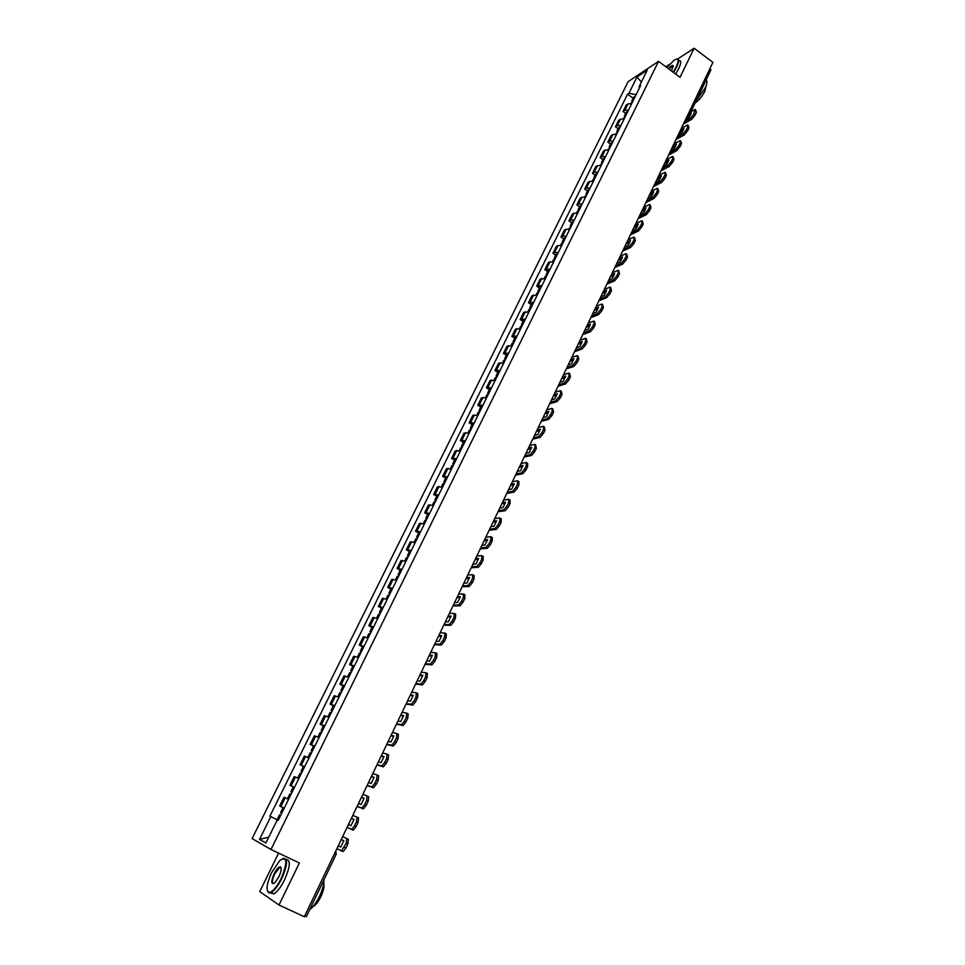 <?xml version="1.0" encoding="UTF-8"?>
<svg xmlns="http://www.w3.org/2000/svg" width="965" height="965" viewBox="0 0 965 965"><rect width="100%" height="100%" fill="white"/><g stroke="black" fill="none" stroke-linecap="round" stroke-linejoin="round"><path stroke-width="1.45" d="M278.608 853.12L259.742 891.636L279.006 905.013L304.337 916.75L712.906 62.363L694.112 48.25L677.683 58.998M658.528 61.362L628.119 81.639L252.094 838.585L270.984 849.49L658.528 61.362L680.048 77.309L694.112 48.25M279.006 905.013L299.355 863L270.984 849.49M306.17 916.605L304.651 916.087M669.565 64.305L665.814 66.766M710.083 68.25L710.867 70.011L690.928 111.747M631.677 103.677L628.022 103.882L626.213 105.04L623.028 111.482L624.837 110.336L628.492 110.143M625.694 113.4L623.028 111.482M624.138 118.985L620.483 119.153L618.674 120.287L615.465 126.765L617.274 125.655L620.917 125.486M618.143 128.683L615.465 126.765M616.526 134.4L612.871 134.545L611.086 135.643L607.854 142.169L609.639 141.083L613.294 140.962M610.543 144.075L607.854 142.169M608.867 149.937L605.224 150.045L603.439 151.107L600.182 157.681L601.967 156.632L605.61 156.547M602.896 159.587L600.182 157.681M601.147 165.594L597.504 165.654L595.731 166.692L592.45 173.314L594.223 172.301L597.866 172.24M595.176 175.22L592.45 173.314M593.366 181.36L589.724 181.396L587.975 182.385L584.669 189.068L586.418 188.091L590.061 188.066M587.408 190.961L584.669 189.068M585.526 197.246L581.895 197.246L580.146 198.211L576.817 204.942L578.566 203.989L582.197 204.013M579.579 206.836L576.817 204.942M577.637 213.265L574.006 213.229L572.269 214.158L568.916 220.937L570.641 220.02L574.271 220.08M571.69 222.819L568.916 220.937M569.676 229.393L566.045 229.32L564.32 230.213L560.942 237.052L562.667 236.172L566.286 236.268M563.741 238.934L560.942 237.052M561.654 245.653L558.035 245.544L556.322 246.401L552.921 253.288L554.622 252.444L558.24 252.577M555.731 255.17L552.921 253.288M553.572 262.046L549.954 261.889L548.265 262.709L544.827 269.657L550.134 269.018M547.65 271.527L544.827 269.657M545.43 278.559L540.135 279.15L536.673 286.147L541.968 285.58M539.519 288.016L536.673 286.147M537.216 295.194L531.944 295.712L528.458 302.757L533.729 302.274M531.317 304.626L528.458 302.757M528.953 311.972L523.693 312.407L520.183 319.512L525.43 319.101M523.054 321.369L520.183 319.512M520.605 328.872L515.37 329.234L511.836 336.387L517.059 336.061M514.731 338.245L511.836 336.387M512.21 345.916L506.987 346.194L503.428 353.407L508.627 353.166M506.336 355.253L503.428 353.407M503.742 363.081L498.543 363.274L494.949 370.548L500.135 370.391M497.88 372.394L494.949 370.548M495.202 380.391L490.027 380.5L486.408 387.834L491.571 387.761M489.352 389.667L486.408 387.834M486.601 397.845L481.439 397.869L477.796 405.252L482.934 405.264M480.751 407.085L477.796 405.252M477.928 415.433L472.79 415.372L469.111 422.815L474.237 422.911M472.09 424.636L469.111 422.815M469.183 433.152L464.069 433.008L460.353 440.51L465.456 440.703M463.357 442.332L460.353 440.51M460.365 451.029L455.275 450.788L451.536 458.363L456.614 458.628M454.563 460.16L451.536 458.363M451.475 469.038L446.421 468.713L442.645 476.348L447.7 476.71M445.685 478.145L442.645 476.348M442.525 487.204L437.483 486.794L433.683 494.478L438.713 494.936M436.735 496.275L433.683 494.478M433.49 505.515L428.472 505.009L424.636 512.765L429.642 513.308M427.724 514.55L424.636 512.765M424.383 523.983L419.389 523.38L415.529 531.196L420.511 531.836M418.629 532.97L415.529 531.196M415.203 542.595L410.234 541.896L406.337 549.773L411.295 550.52M409.462 551.546L406.337 549.773M405.939 561.365L401.006 560.569L397.085 568.506L402.007 569.35M400.222 570.279L397.085 568.506M396.615 580.291L391.706 579.386L387.737 587.395L392.634 588.348M390.897 589.157L387.737 587.395M387.194 599.374L382.321 598.372L378.328 606.454L383.189 607.492M381.501 608.203L378.328 606.454M377.713 618.613L372.852 617.516L368.823 625.658L373.672 626.804M372.032 627.395L368.823 625.658M368.135 638.022L363.31 636.816L359.245 645.03L364.058 646.285M362.478 646.755L359.245 645.03M358.485 657.587L353.685 656.272L349.595 664.559L354.372 665.922M352.84 666.284L349.595 664.559M348.751 677.321L343.986 675.898L339.861 684.257L344.614 685.729M343.118 685.97L339.861 684.257M338.932 697.225L334.204 695.693L330.042 704.124L334.758 705.704M333.323 705.825L330.042 704.124M329.029 717.309L324.337 715.656L320.127 724.148L324.819 725.849M323.444 725.849L320.127 724.148M319.053 737.55L314.373 735.788L310.139 744.365L314.795 746.174M313.468 746.054L310.139 744.365M308.981 757.971L304.337 756.102L300.067 764.738L304.687 766.668M302.226 771.662L301.056 771.204L303.432 766.403L300.067 764.738M298.812 778.574L294.216 776.584L289.898 785.293L294.494 787.344M293.396 787.018L289.898 785.293M287.449 798.815L284 797.235L279.657 806.028L284.205 808.2M284.18 808.236L279.657 806.028M636.128 94.667L628.963 93.243L637.009 76.995L647.213 70.216L639.107 86.645L639.493 87.839M278.197 820.371L277.269 819.924L278.197 820.383L640.543 85.704L639.107 86.645M277.269 819.924L265.882 843L259.525 839.381L270.767 816.667L278.234 820.31M628.963 93.243L627.564 94.16L269.874 816.221L270.767 816.667M633.173 98.225L627.564 94.16M278.246 820.274L269.874 816.221M637.009 76.995L641.351 82.097M268.765 837.162L259.525 839.381M633.438 100.107L631.93 100.734L631.978 101.747M631.93 100.734L633.679 97.2L635.187 96.56M630.579 103.472L632.678 101.663M684.45 121.855L690.373 118.454L693.775 114.328L695.017 115.245L691.615 119.37L683.389 124.075M688.66 113.062L695.077 109.407L693.775 114.328M686.573 117.416L690.53 115.137M695.596 109.793L696.392 112.362L695.15 111.445M695.017 115.245L696.392 112.362M687.647 115.185L691.326 113.05L689.143 117.609L685.476 119.72M625.923 115.342L624.427 115.957L624.488 116.982M624.427 115.957L626.188 112.386L627.684 111.771M623.04 118.779L625.151 116.91M677.044 137.356L682.93 134.051L686.332 129.937L687.587 130.854L684.185 134.967L675.995 139.539M681.278 128.49L687.635 124.955L687.719 127.03L686.332 129.937M679.203 132.832L683.148 130.613M688.178 125.354L688.974 127.947L687.719 127.03M687.587 130.854L688.974 127.947M680.253 130.637L683.92 128.562L681.724 133.158L678.069 135.209M618.36 130.697L616.864 131.288L616.949 132.338M616.864 131.288L618.637 127.682L620.133 127.091M615.429 134.183L617.576 132.277M669.577 152.977L675.428 149.768L678.829 145.667L680.096 146.571L676.694 150.673L668.552 155.112M673.835 144.05L680.144 140.613L680.228 142.736L678.829 145.667M671.773 148.357L675.705 146.198M680.699 141.023L681.495 143.64L680.228 142.736M680.096 146.571L681.495 143.64M672.81 146.198L676.453 144.183L674.246 148.815L670.603 150.817M610.724 146.161L609.241 146.728L609.361 147.802M609.241 146.728L611.026 143.109L612.522 142.53M607.769 149.72L609.94 147.754M662.05 168.706L667.876 165.606L671.278 161.517L672.545 162.422L669.143 166.511L661.037 170.817M666.345 159.72L672.593 156.402L672.689 158.562L671.278 161.517M664.294 164.002L668.202 161.915M673.16 156.8L673.956 159.466L672.689 158.562M672.545 162.422L673.956 159.466M665.307 161.879L668.926 159.937L666.706 164.605L663.088 166.535M603.041 161.746L601.557 162.289L601.714 163.387M601.557 162.289L603.366 158.634L604.85 158.091M600.049 165.365L602.256 163.35M654.463 184.568L660.265 181.565L663.667 177.476L664.945 178.392L661.544 182.469L653.474 186.631M658.793 175.497L664.981 172.301L665.078 174.496L663.667 177.476M656.755 179.767L660.639 177.741M665.561 172.711L666.357 175.413L665.078 174.496M664.945 178.392L666.357 175.413M657.756 177.693L661.351 175.799L659.107 180.503L655.512 182.373M595.296 177.439L593.825 177.97L594.018 179.08M593.825 177.97L595.634 174.291L597.118 173.76M592.269 181.131L593.029 179.587L594.5 179.056M646.827 200.539L652.581 197.644L655.983 193.567L657.274 194.472L653.872 198.549L645.862 202.566M651.194 191.408L657.31 188.32L657.418 190.575L655.983 193.567M649.168 195.654L653.016 193.7M657.913 188.742L658.709 191.48L657.418 190.575M657.274 194.472L658.709 191.48M650.133 193.615L653.715 191.794L651.459 196.522L647.877 198.332M673.148 72.194L676.248 66.814C679.239 59.975 678.576 57.731 674.258 60.107L666.851 67.526M676.586 59.082L676.803 59.022C679.276 58.769 679.251 61.386 676.718 66.911L673.51 72.472M668.456 68.72C670.723 66.151 672.279 65.101 673.112 65.56L671.495 70.964M673.341 66.368L672.533 65.97L668.817 68.998M706.054 80.071C707.49 80.891 707.188 83.545 705.138 88.008L696.139 100.83M706.127 85.68L705.005 90.963C702.134 96.44 698.817 100.469 695.077 103.05M678.865 60.566C681.35 60.312 681.326 62.942 678.805 68.455L675.597 74.016M271.756 872.324C266.774 883.409 265.785 890.092 268.765 892.372C272.239 892.384 276.412 887.703 281.285 878.319C287.823 861.926 287.329 855.979 279.814 860.49L271.756 872.324M282.649 858.536L282.793 858.464C288.065 857.813 287.727 864.507 281.78 878.572C278.041 885.967 274.446 890.659 270.984 892.625L268.958 892.975L267.329 890.792M274.096 873.795C276.521 869.139 278.608 866.811 280.345 866.811C281.828 867.909 281.334 871.238 278.861 876.799L274.856 882.722C271.044 884.977 270.791 881.998 274.096 873.795M281.153 868.042L279.585 867.559L274.591 874.049C271.925 880.189 271.66 883.349 273.807 883.53M323.926 879.839C324.011 884.254 322.539 889.742 319.499 896.304C316.315 902.782 313.058 907.209 309.717 909.585M323.733 883.24C324.505 886.256 323.54 890.755 320.838 896.714C318.221 901.998 315.615 905.315 313.046 906.666L312.853 906.75M286.159 859.513C290.779 859.815 290.236 866.606 284.554 879.875C280.827 887.269 277.22 891.95 273.758 893.916L270.333 892.89M587.492 193.265L586.032 193.76L586.696 194.894M586.032 193.76L587.854 190.057L589.326 189.55M584.428 197.005L586.25 194.906L585.14 197.15M639.12 216.643L644.849 213.856L648.251 209.791L649.554 210.696L646.152 214.749L638.179 218.621M643.522 207.439L649.59 204.471L649.698 206.763L648.251 209.791M641.508 211.661L645.344 209.767M650.205 204.894L650.989 207.668L649.698 206.763M649.554 210.696L650.989 207.668M642.461 209.658L646.019 207.897L643.739 212.674L640.193 214.423M579.639 209.2L578.168 209.682L578.445 210.853M578.168 209.682L580.013 205.943L581.485 205.461M576.527 213.012L577.36 211.323L578.819 210.84M631.363 232.867L637.057 230.177L640.458 226.136L641.761 227.028L638.36 231.081L630.447 234.797M635.802 223.603L641.797 220.744L641.918 223.084L640.458 226.136M633.8 227.788L637.6 225.967M642.425 221.178L643.221 223.989L641.918 223.084M641.761 227.028L643.221 223.989M634.729 225.834L638.275 224.133L635.971 228.946L632.437 230.623M571.714 225.267L570.255 225.714L570.894 226.92M570.255 225.714L572.112 221.95L573.572 221.492M568.566 229.139L570.58 226.92L569.398 229.32M623.547 249.223L629.204 246.642L632.606 242.601L633.921 243.506L630.519 247.535L622.642 251.105M628.01 239.875L633.957 237.137L634.077 239.525L632.606 242.601M626.02 244.036L629.807 242.299M634.596 237.583L635.38 240.43L634.077 239.525M633.921 243.506L635.38 240.43M626.936 242.131L630.459 240.502L628.143 245.351L624.632 246.956M563.729 241.455L562.281 241.877L562.655 243.12M562.281 241.877L564.151 238.09L565.599 237.655M560.544 245.4L561.461 243.542L562.909 243.12M615.67 265.701L621.291 263.228L624.693 259.199L626.008 260.104L622.606 264.12L614.789 267.534M620.169 256.28L626.044 253.662L626.176 256.111L624.693 259.199M618.191 260.417L621.942 258.753M626.707 254.121L627.491 257.004L626.176 256.111M626.008 260.104L627.491 257.004M619.084 258.548L622.582 256.992L620.242 261.877L616.756 263.421M555.683 257.764L554.248 258.162L554.682 259.44M554.248 258.162L556.13 254.338L557.577 253.928M552.462 261.768L553.415 259.838L554.863 259.44M607.721 282.299L613.318 279.947L616.719 275.93L618.046 276.822L614.645 280.839L606.864 284.096M612.268 272.818L618.07 270.321L618.203 272.805L616.719 275.93M610.302 276.919L614.03 275.327M618.746 270.779L619.53 273.71L618.203 272.805M618.046 276.822L619.53 273.71M611.171 275.097L614.645 273.614L612.293 278.535L608.819 280.007M547.577 274.193L546.142 274.579L546.648 275.881M546.142 274.579L548.048 270.731L549.483 270.345M544.32 278.282L545.309 276.267L546.745 275.894M599.723 299.041L605.272 296.798L608.674 292.793L610.013 293.686L606.611 297.69L598.891 300.791M604.295 289.476L610.049 287.112L610.182 289.645L608.674 292.793M602.341 293.553L606.044 292.033M610.724 287.57L611.508 290.537L610.182 289.645M610.013 293.686L611.508 290.537M603.197 291.78L606.647 290.356L604.271 295.326L600.833 296.725M539.411 290.767L537.988 291.116L538.567 292.467L537.143 292.817L536.106 294.916M537.988 291.116L539.905 287.232L541.329 286.87M591.654 315.905L597.166 313.782L600.58 309.789L601.919 310.682L598.517 314.674L590.845 317.606M596.261 306.267L601.943 304.023L602.088 306.617L600.58 309.789M594.331 310.32L597.998 308.884M602.643 304.494L603.427 307.509L602.088 306.617M601.919 310.682L603.427 307.509M595.152 308.595L598.577 307.244L596.189 312.25L592.775 313.577M531.172 307.449L529.761 307.787L530.364 309.114M529.761 307.787L531.691 303.866L533.114 303.541M527.831 311.683L528.917 309.5L530.328 309.174M583.523 332.913L589 330.899L592.401 326.918L593.752 327.81L590.351 331.791L582.739 334.566M588.168 323.191L593.789 321.08L593.933 323.721L592.401 326.918M586.25 327.207L589.892 325.856M594.5 321.55L595.272 324.614L593.933 323.721M593.752 327.81L595.272 324.614M587.046 325.543L590.459 324.264L588.047 329.306L584.645 330.561M522.873 324.276L521.474 324.578L522.089 325.893M521.474 324.578L523.416 320.633L524.827 320.332M519.496 328.57L520.618 326.315L522.029 326.013M575.333 350.042L580.773 348.16L584.175 344.191L585.526 345.072L582.124 349.041L574.561 351.646M580.013 340.247L585.562 338.269L585.707 340.971L584.175 344.191M578.107 344.24L581.714 342.961M586.286 338.739L587.07 341.851L585.707 340.971M585.526 345.072L587.07 341.851M578.879 342.611L582.269 341.417L579.844 346.495L576.467 347.677M514.514 341.236L513.115 341.514L513.742 342.792M513.115 341.514L515.081 337.533L516.48 337.255M511.1 345.603L512.258 343.25L513.657 342.985M567.07 367.315L572.474 365.554L575.876 361.598L577.239 362.478L573.837 366.435L566.322 368.871M571.787 357.448L577.275 355.59L577.42 358.353L575.876 361.598M569.905 361.405L573.475 360.21M578.011 356.073L578.783 359.233L577.42 358.353M577.239 362.478L578.783 359.233M570.653 359.824L574.006 358.703L571.569 363.829L568.216 364.927M506.082 358.329L504.695 358.57L505.346 359.836M504.695 358.57L506.673 354.565L508.06 354.312M502.62 362.768L503.827 360.331L505.214 360.09M558.747 384.733L564.103 383.081L567.504 379.149L568.88 380.029L565.478 383.961L558.023 386.229M563.5 374.782L568.916 373.057L569.061 375.88L567.504 379.149M561.63 378.702L565.176 377.592M569.664 373.539L570.436 376.748L569.061 375.88M568.88 380.029L570.436 376.748M562.354 377.182L565.683 376.121L563.222 381.296L559.893 382.321M497.59 375.554L496.203 375.771L496.866 377.001M496.203 375.771L498.193 371.73L499.581 371.501M494.092 380.065L495.334 377.544L496.722 377.327M550.352 402.284L555.671 400.764L559.073 396.832L560.46 397.713L557.07 401.633L549.664 403.732M555.152 392.248L560.484 390.656L560.641 393.539L559.073 396.832M553.283 396.145L556.805 395.107M561.256 391.151L562.028 394.42L560.641 393.539M560.46 397.713L562.028 394.42M557.07 401.633L555.671 400.764L557.07 401.633M553.994 394.673L557.3 393.696L554.815 398.895L551.51 399.848M489.026 392.912L487.651 393.105L488.338 394.323M487.651 393.105L489.665 389.04L491.04 388.835M485.479 397.508L486.77 394.89L488.145 394.697M541.896 419.968L547.215 418.569L550.569 414.673L551.956 415.541L548.603 419.437L541.22 421.367M546.733 409.86L552.028 408.4L552.149 411.343L550.569 414.673M544.887 413.72L548.361 412.779M552.776 408.87L553.548 412.224L552.149 411.343M551.956 415.541L553.548 412.224M545.563 412.296L548.844 411.404L546.335 416.651L543.066 417.519M480.401 410.415L479.026 410.583L479.726 411.766M479.026 410.583L481.053 406.482L482.428 406.301M476.806 415.083L478.145 412.381L479.508 412.212M533.368 437.808L538.675 436.53L541.992 432.646L543.392 433.526L540.074 437.386L532.716 439.147M538.241 427.616L543.5 426.277L543.597 429.292L541.992 432.646M536.407 431.439L539.857 430.583M544.224 426.735L544.996 430.173L543.597 429.292M543.392 433.526L544.996 430.173M537.059 430.076L540.316 429.256L537.794 434.552L534.55 435.336M471.692 428.05L470.341 428.195L471.053 429.353M470.341 428.195L472.38 424.057L473.743 423.912M468.061 432.803L469.436 430.004L470.799 429.871M524.767 455.782L530.062 454.624L533.356 450.776L534.767 451.644L531.474 455.492L524.152 457.072M529.676 445.504L534.887 444.31L534.96 447.398L533.356 450.776M527.867 449.304L531.281 448.532M535.599 444.744L536.371 448.267L534.96 447.398M534.767 451.644L536.371 448.267M528.494 447.989L531.727 447.253L529.17 452.585L525.961 453.297M462.923 445.842L461.572 445.951L462.307 447.084M461.572 445.951L463.634 441.777L464.985 441.668M459.244 450.667L460.667 447.772L462.018 447.663M516.094 473.911L521.377 472.886L524.634 469.05L526.058 469.919L522.789 473.743L515.503 475.154M521.052 463.55L526.215 462.476L526.263 465.649L524.634 469.05M519.254 467.313L522.632 466.626M526.902 462.898L527.638 463.345L527.686 466.505L526.263 465.649M526.058 469.919L527.686 466.505M519.858 466.047L523.054 465.395L520.485 470.775L517.3 471.403M454.081 463.767L452.742 463.839L453.502 464.949M452.742 463.839L454.817 459.642L456.156 459.557M450.353 468.676L451.837 465.685L453.176 465.613M507.361 492.186L512.62 491.281L515.853 487.482L517.276 488.338L514.043 492.138L506.794 493.368M512.355 481.74L517.481 480.811L517.493 484.044L515.853 487.482M510.569 485.467L513.923 484.876M518.133 481.197L518.905 481.668L518.917 484.9L517.493 484.044M517.276 488.338L518.917 484.9M511.148 484.261L514.321 483.694L511.727 489.11L508.567 489.653M445.167 481.837L443.84 481.885L444.612 482.97M443.84 481.885L445.927 477.651L447.265 477.591M441.403 486.83L442.923 483.742L444.25 483.694M498.555 510.606L503.79 509.846L506.987 506.058L508.434 506.915L505.226 510.702L498.012 511.74M503.585 500.087L508.664 499.279L508.639 502.596L506.987 506.058M501.824 503.766L505.129 503.26M509.291 499.653L510.087 500.135L510.075 503.453L508.639 502.596M508.434 506.915L510.075 503.453M502.367 502.62L505.515 502.138L502.898 507.602L499.774 508.06M436.18 500.051L434.865 500.075L435.649 501.137M434.865 500.075L436.964 495.805L438.291 495.781M432.368 505.129L433.936 501.945L435.251 501.933M489.665 529.194L494.888 528.555L498.061 524.803L499.508 525.648L496.336 529.411L489.159 530.255M494.743 518.567L499.774 517.916L499.725 521.305L498.061 524.803M492.994 522.222L496.263 521.812M500.365 518.265L501.209 518.76L501.173 522.162L499.725 521.305M499.508 525.648L501.173 522.162M493.513 521.136L496.625 520.738L493.996 526.251L490.895 526.625M427.121 518.422L425.818 518.41L426.627 519.447M425.818 518.41L427.941 514.104L429.244 514.116M423.261 523.585L424.877 520.304L426.192 520.316M480.715 547.915L485.914 547.432L489.05 543.693L490.51 544.537L487.361 548.277L480.232 548.928M485.829 537.216L490.811 536.697L490.727 540.171L489.05 543.693M484.104 540.822L487.325 540.509M491.378 537.035L492.259 537.541L492.186 541.015L490.727 540.171M490.51 544.537L492.186 541.015M484.599 539.797L487.675 539.483L485.021 545.044L481.945 545.334M417.99 536.95L416.687 536.902L417.519 537.903M416.687 536.902L418.834 532.559L420.137 532.596M414.082 542.185L415.746 538.808L417.049 538.856M471.68 566.805L476.855 566.455L479.967 562.74L481.439 563.584L478.326 567.299L471.222 567.746M476.843 556.009L481.764 555.635L481.668 559.181L479.967 562.74M475.13 559.591L478.314 559.362M482.307 555.949L483.224 556.479L483.127 560.038L481.668 559.181M481.439 563.584L483.127 560.038M475.6 558.614L478.64 558.397L475.974 564.006L472.922 564.199M408.774 555.623L407.495 555.538L408.34 556.516M407.495 555.538L409.655 551.172L410.945 551.232M404.818 560.955L406.542 557.456L407.833 557.541M462.573 585.851L467.723 585.646L470.811 581.955L472.283 582.788L469.207 586.491L462.151 586.732M467.772 574.971L472.657 574.742L472.512 578.373L470.811 581.955M466.083 578.505L469.231 578.373M473.164 575.031L474.129 575.586L473.996 579.205L472.512 578.373M472.283 582.788L473.996 579.205M466.517 577.589L469.545 577.468L466.843 583.113L463.827 583.222M399.498 574.44L398.219 574.332L399.088 575.285M398.219 574.332L400.391 569.929L401.669 570.026M395.481 579.869L397.254 576.274L398.533 576.382M453.381 605.055L458.52 604.995L461.572 601.328L463.055 602.16L460.003 605.839L452.995 605.875M458.64 594.078L463.465 594.006L463.296 597.709L461.572 601.328M456.964 597.576L460.076 597.54M463.936 594.271L464.949 594.838L464.78 598.553L463.296 597.709M463.055 602.16L464.78 598.553M457.374 596.732L460.353 596.696L457.639 602.389L454.66 602.401M390.125 593.427L388.859 593.282L389.751 594.199M388.859 593.282L391.054 588.843L392.333 588.976M386.072 598.939L387.894 595.236L389.16 595.381M444.129 624.427L449.232 624.524L452.247 620.869L453.755 621.701L450.727 625.344L443.767 625.175M449.425 613.354L454.189 613.426L453.996 617.226L452.247 620.869M447.772 616.804L450.836 616.876M454.636 613.68L455.685 614.259L455.48 618.058L453.996 617.226M453.755 621.701L455.48 618.058M448.146 616.02L451.101 616.08L448.351 621.834L445.408 621.75M380.693 612.57L379.426 612.401L380.343 613.282M379.426 612.401L381.645 607.914L382.9 608.083M376.579 618.167L378.461 614.367L379.715 614.548M434.781 643.957L439.859 644.21L442.863 640.567L444.358 641.399L441.367 645.03L434.455 644.644M440.124 632.787L444.841 633.016L444.612 636.9L442.863 640.567M438.496 636.2L441.512 636.369M445.251 633.245L446.349 633.848L446.119 637.72L444.612 636.9M444.358 641.399L446.119 637.72M438.834 635.477L441.765 635.633L438.991 641.436L436.084 641.255M371.163 631.87L369.921 631.665L370.85 632.521M369.921 631.665L372.152 627.141L373.407 627.347M367.014 637.563L368.944 633.655L370.186 633.86M425.372 663.655L430.414 664.065L433.381 660.446L434.901 661.266L431.934 664.885L425.07 664.282M430.752 652.388L435.42 652.786L435.143 656.743L433.381 660.446M429.135 655.766L432.115 656.031M435.794 652.979L436.928 653.607L436.663 657.563L435.143 656.743M434.901 661.266L436.663 657.563M429.449 655.102L432.344 655.356L429.546 661.206L426.675 660.928M361.573 651.339L360.331 651.098L361.284 651.918M360.331 651.098L362.587 646.538L363.817 646.767M357.352 657.129L359.342 653.1L360.584 653.341M415.867 683.51L420.885 684.089L423.828 680.494L425.348 681.314L422.417 684.909L415.601 684.076M421.295 672.159L425.915 672.714L425.601 676.755L423.828 680.494M419.703 675.488L422.646 675.85M426.253 672.895L427.435 673.534L427.133 677.575L425.601 676.755M425.348 681.314L427.133 677.575M419.992 674.897L422.839 675.247L420.028 681.145L417.182 680.771M351.887 670.977L350.669 670.687L351.634 671.483M350.669 670.687L352.937 666.091L354.155 666.369M347.617 676.851L349.668 672.714L350.886 672.991M406.289 703.545L411.271 704.281L414.178 700.711L415.722 701.531L412.815 705.101L406.048 704.04M411.766 692.098L416.313 692.81L415.975 696.947L414.178 700.711M410.197 695.379L413.08 695.849M416.615 692.966L417.845 693.63L417.519 697.755L415.975 696.947M415.722 701.531L417.519 697.755M410.439 694.86L413.261 695.319L410.415 701.266L407.616 700.783M342.117 690.771L340.91 690.445L341.899 691.205M340.91 690.445L343.202 685.813L344.409 686.115M337.81 696.742L339.909 692.484L341.115 692.81M396.627 723.762L401.573 724.667L404.456 721.108L406 721.917L403.129 725.475L396.422 724.184M402.152 712.206L406.651 713.087L406.265 717.309L404.456 721.108M400.596 715.451L403.442 716.018M406.904 713.219L408.183 713.895L407.821 718.117L406.265 717.309M406 721.917L407.821 718.117M400.813 714.993L403.599 715.548L400.728 721.555L397.966 720.964M332.274 710.735L331.079 710.385L332.093 711.109M331.079 710.385L333.383 705.704L334.59 706.042M327.907 716.802L330.066 712.435L331.26 712.785M386.881 744.136L391.802 745.221L394.649 741.687L396.205 742.495L393.358 746.017L386.712 744.498M392.453 732.483L396.892 733.533L396.482 737.851L394.649 741.687M390.921 735.68L393.72 736.355M397.11 733.653L398.436 734.341L398.038 738.659L396.482 737.851M396.205 742.495L398.038 738.659M391.102 735.294L393.853 735.957L390.958 742.013L388.232 741.325M322.346 730.867L321.152 730.481L322.189 731.168M321.152 730.481L323.48 725.764L324.674 726.138M317.919 737.043L320.139 732.556L321.321 732.942M377.05 764.702L381.923 765.957L384.745 762.434L386.314 763.243L383.491 766.753L376.917 764.98M382.671 752.941L387.049 754.16L386.591 758.562L384.745 762.434M381.163 756.09L383.913 756.874M387.23 754.256L388.606 754.968L388.159 759.371L386.591 758.562M386.314 763.243L388.159 759.371M381.308 755.776L384.022 756.548L381.103 762.652L378.401 761.855M312.322 751.18L311.152 750.758L312.214 751.409M311.152 750.758L313.504 745.993L314.674 746.415M307.847 757.453L310.127 752.845L311.297 753.279M367.134 785.438L371.971 786.873L374.77 783.375L376.35 784.171L373.552 787.669L367.026 785.643M372.792 773.58L377.11 774.967L376.627 779.467L374.77 783.375M371.32 776.68L374.022 777.573M377.255 775.04L378.69 775.776L378.208 780.275L376.627 779.467M376.35 784.171L378.208 780.275M371.429 776.439L374.106 777.32L371.163 783.471L368.497 782.567M303.432 766.403L304.59 766.861M297.69 778.043L300.019 773.303L301.177 773.773M301.056 771.204L302.142 771.819M357.122 806.354L361.923 807.97L364.698 804.496L366.29 805.293L363.516 808.767L357.062 806.487M362.84 794.4L367.098 795.968L366.579 800.564L364.698 804.496M361.38 797.452L364.034 798.441M367.195 796.016L368.678 796.764L368.16 801.348L366.579 800.564M366.29 805.293L368.16 801.348M361.465 797.283L364.094 798.272L361.127 804.484L358.51 803.459M292.033 792.325L290.887 791.819L291.985 792.41M290.887 791.819L293.276 786.982L294.422 787.476M287.437 798.803L289.838 793.954L290.984 794.46M347.038 827.463L351.791 829.273L354.529 825.811L356.133 826.595L353.395 830.057L347.002 827.524M352.804 815.401L356.99 817.15L356.435 821.83L354.529 825.811M351.369 818.404L353.974 819.502M357.05 817.174L358.582 817.934L358.027 822.626L356.435 821.83M356.133 826.595L358.027 822.626M351.405 818.308L353.998 819.406L351.007 825.678L348.425 824.544M281.744 813.169L280.622 812.626L281.744 813.181M280.622 812.626L283.022 807.741L284.168 808.284M280.694 815.316L279.56 814.774L280.694 815.316M279.56 814.774L277.136 819.671L278.27 820.226M336.857 848.754L341.574 850.756L346.194 843.301L346.797 838.513L348.401 839.297L347.81 844.086L346.194 843.301M342.671 836.583L346.797 838.513M341.26 839.538L343.817 840.744L341.272 839.514M338.269 845.798L340.802 847.041L343.817 840.732M344.288 847.306L345.892 848.09L347.81 844.086M345.892 848.09L343.178 851.528L340.935 850.792M338.257 845.81L340.802 847.053M291.104 785.787L295.435 777.042M301.297 765.173L305.579 756.512M311.393 744.739L315.639 736.15M321.405 724.474L325.615 715.958M331.333 704.39L335.506 695.934M341.164 684.475L345.313 676.091M350.922 664.716L355.036 656.417M360.608 645.139L364.673 636.9M370.198 625.718L374.239 617.552M379.715 606.454L383.72 598.36M389.148 587.359L393.117 579.326M398.509 568.421L402.441 560.448M407.785 549.64L411.693 541.739M416.989 531.003L420.861 523.175M426.12 512.524L429.968 504.755M435.179 494.201L438.991 486.493M444.153 476.022L447.941 468.375M453.068 457.989L456.819 450.402M461.909 440.1L465.625 432.585M470.667 422.356L474.358 414.902M479.364 404.757L483.031 397.351M488.001 387.303L491.619 379.957M496.553 369.969L500.159 362.683M505.045 352.792L508.615 345.554M513.476 335.736L517.011 328.558M521.836 318.812L525.346 311.695M530.123 302.033L533.609 294.964M538.349 285.375L541.811 278.366M546.516 268.849L549.954 261.889M554.622 252.444L558.035 245.544M562.667 236.172L566.045 229.32M570.641 220.02L574.006 213.229M578.566 203.989L581.895 197.246M586.418 188.091L589.724 181.396M594.223 172.301L597.504 165.654M601.967 156.632L605.224 150.045M609.639 141.083L612.871 134.545M617.274 125.655L620.483 119.153M624.837 110.336L628.022 103.882M280.839 806.583L285.194 797.766M336.097 853.977L335.868 850.816M306.303 916.726L336.254 854.061L334.674 853.313M633.124 100.143L634.874 96.584M632.992 100.155L634.741 96.609M631.291 103.593L632.22 101.711M631.412 103.617L632.352 101.699M691.615 119.37L690.373 118.454M625.61 115.366L627.371 111.795M625.477 115.39L627.238 111.807M623.752 118.888L624.705 116.958M623.86 118.912L624.837 116.946M684.185 134.967L682.93 134.051M618.034 130.721L619.807 127.115M617.902 130.733L619.687 127.127M616.14 134.304L617.13 132.314M616.249 134.328L617.262 132.302M676.694 150.673L675.428 149.768M610.411 146.185L612.196 142.555M610.278 146.198L612.063 142.567M608.481 149.84L609.494 147.79M608.589 149.864L609.627 147.778M669.143 166.511L667.876 165.606M602.727 161.758L604.524 158.103M602.594 161.77L604.392 158.115M600.761 165.498L601.798 163.375M600.869 165.522L601.931 163.362M661.544 182.469L660.265 181.565M594.983 177.451L596.792 173.772M594.85 177.464L596.672 173.784M592.98 181.263L594.054 179.08M593.089 181.287L594.187 179.08M653.872 198.549L652.581 197.644M587.178 193.277L589.012 189.562M587.046 193.277L588.879 189.574M585.248 197.174L586.37 194.906M646.152 214.749L644.849 213.856M579.314 209.212L581.159 205.473M579.193 209.212L581.039 205.473M577.239 213.156L578.385 210.853M577.36 213.193L578.505 210.853M638.36 231.081L637.057 230.177M571.401 225.267L573.258 221.504M571.268 225.267L573.126 221.504M569.29 229.296L570.448 226.932M630.519 247.535L629.204 246.642M563.415 241.455L565.285 237.655M563.283 241.455L565.164 237.655M561.268 245.556L562.462 243.12M561.377 245.58L562.595 243.12M622.606 264.12L621.291 263.228M555.37 257.752L557.263 253.928M555.237 257.764L557.131 253.928M553.186 261.937L554.417 259.44M553.295 261.961L554.537 259.44M614.645 280.839L613.318 279.947M547.264 274.193L549.169 270.333M547.131 274.193L549.037 270.333M545.032 278.451L546.299 275.881M545.153 278.475L546.431 275.881M606.611 297.69L605.272 296.798M539.097 290.755L541.015 286.858M538.965 290.742L540.882 286.858M536.83 295.085L538.12 292.455M536.938 295.121L538.253 292.455M598.517 314.674L597.166 313.782M530.859 307.437L532.789 303.529M530.738 307.437L532.668 303.517M528.555 311.852L529.881 309.15M528.663 311.888L530.014 309.162M590.351 331.791L589 330.899M522.56 324.264L524.514 320.308M522.439 324.252L524.381 320.308M520.219 328.751L521.582 325.989M520.328 328.788L521.715 325.989M582.124 349.041L580.773 348.16M514.2 341.212L516.166 337.231M514.08 341.2L516.034 337.231M511.812 345.796L513.211 342.949M511.933 345.82L513.344 342.961M573.837 366.435L572.474 365.554M505.781 358.292L507.747 354.288M505.648 358.292L507.626 354.276M503.344 362.961L504.779 360.054M503.453 362.997L504.912 360.054M565.478 383.961L564.103 383.081M497.277 375.518L499.279 371.477M497.156 375.506L499.146 371.465M494.804 380.27L496.275 377.279M494.924 380.306L496.408 377.291M488.712 392.876L490.727 388.798M488.592 392.864L490.606 388.786M486.203 397.713L487.711 394.649M486.312 397.749L487.832 394.661M548.554 419.449L547.167 418.581M480.088 410.378L482.114 406.265M479.955 410.366L481.981 406.253M477.53 415.3L479.074 412.164M477.639 415.336L479.195 412.176M540.002 437.41L538.591 436.542M471.39 428.014L473.429 423.876M471.258 428.002L473.296 423.852M468.785 433.02L470.365 429.811M468.894 433.056L470.486 429.823M531.365 455.516L529.954 454.66M462.621 445.794L464.672 441.62M462.488 445.77L464.551 441.596M459.967 450.884L461.584 447.603M460.076 450.932L461.716 447.627M522.656 473.779L521.245 472.922M453.779 463.719L455.854 459.509M453.647 463.695L455.721 459.485M451.077 468.906L452.742 465.54M451.198 468.942L452.862 465.564M513.887 492.186L512.451 491.33M444.865 481.776L446.952 477.542M444.732 481.764L446.831 477.518M442.127 487.06L443.816 483.622M442.235 487.108L443.948 483.646M505.033 510.75L503.597 509.894M435.878 500.003L437.989 495.721M435.758 499.979L437.857 495.696M433.092 505.37L434.829 501.848M433.201 505.419L434.95 501.872M496.119 529.459L494.671 528.615M426.82 518.362L428.943 514.056M426.699 518.338L428.822 514.031M423.985 523.838L425.758 520.231M424.093 523.874L425.879 520.256M487.12 548.337L485.66 547.481M417.688 536.878L419.823 532.535M417.556 536.854L419.703 532.511M414.805 542.439L416.615 538.76M414.914 542.487L416.747 538.784M478.049 567.36L476.577 566.515M408.472 555.551L410.632 551.16M408.352 555.514L410.511 551.136M405.541 561.208L407.399 557.444M405.662 561.256L407.532 557.468M468.894 586.551L467.422 585.707M399.196 574.368L401.368 569.953M399.064 574.332L401.247 569.917M396.205 580.134L398.111 576.274M396.326 580.182L398.231 576.31M459.666 605.899L458.182 605.067M389.824 593.342L392.031 588.891M389.703 593.318L391.899 588.855M386.796 599.217L388.738 595.272M386.917 599.253L388.859 595.296M450.366 625.417L448.87 624.584M380.391 612.486L382.598 607.998M380.27 612.449L382.478 607.962M377.303 618.456L379.293 614.428M377.424 618.493L379.414 614.452M440.981 645.102L439.473 644.27M370.874 631.785L373.105 627.25M370.753 631.749L372.985 627.214M367.737 637.853L369.764 633.74M367.846 637.901L369.885 633.776M431.524 664.945L430.004 664.125M361.272 651.242L363.528 646.671M361.151 651.206L363.407 646.634M358.087 657.418L360.162 653.208M358.196 657.467L360.283 653.245M421.97 684.969L420.451 684.161M351.586 670.868L353.866 666.26M351.465 670.832L353.745 666.224M348.353 677.153L350.476 672.846M348.462 677.201L350.597 672.895M412.344 705.174L410.813 704.353M341.827 690.663L344.119 686.019M341.707 690.614L343.998 685.97M338.534 697.056L340.693 692.653M338.643 697.104L340.814 692.701M402.634 725.535L401.09 724.727M331.984 710.626L334.288 705.934M331.864 710.578L334.167 705.885M328.631 717.128L330.85 712.628M328.751 717.176L330.959 712.677M392.839 746.09L391.283 745.282M322.045 730.758L324.385 726.03M321.924 730.71L324.264 725.982M318.643 737.369L320.911 732.785M318.764 737.417L321.019 732.833M382.96 766.813L381.392 766.017M312.033 751.059L314.385 746.295M311.912 751.011L314.264 746.247M308.571 757.79L310.887 753.098M308.691 757.839L310.995 753.146M372.985 787.717L371.404 786.933M301.924 771.542L304.301 766.729M301.816 771.481L304.18 766.68M298.414 778.381L300.766 773.592M298.523 778.429L300.887 773.653M362.937 808.815L361.344 808.031M291.744 792.193L294.132 787.344M291.623 792.144L294.011 787.295M288.173 799.129L290.574 794.267M288.294 799.189L290.694 794.328M352.792 830.093L351.188 829.309M281.454 813.037L283.879 808.139M281.346 812.976L283.758 808.091M277.86 820.033L280.284 815.123M277.98 820.093L280.405 815.184M672.533 65.97L673.329 66.561M268.765 892.372L268.958 892.975M279.585 867.559L281.189 868.319M273.758 893.916L270.984 892.625M547.215 418.569L548.603 419.437M538.675 436.53L540.074 437.386M530.062 454.624L531.474 455.492M521.377 472.886L522.789 473.743M512.62 491.281L514.043 492.138M503.79 509.846L505.226 510.702M494.888 528.555L496.336 529.411M485.914 547.432L487.361 548.277M476.855 566.455L478.326 567.299M467.723 585.646L469.207 586.491M458.52 604.995L460.003 605.839M449.232 624.524L450.727 625.344M439.859 644.21L441.367 645.03M430.414 664.065L431.934 664.885M420.885 684.089L422.417 684.909M411.271 704.281L412.815 705.101M401.573 724.667L403.129 725.475M391.802 745.221L393.358 746.017M381.923 765.957L383.491 766.753M371.971 786.873L373.552 787.669M361.923 807.97L363.516 808.767M351.791 829.273L353.395 830.057M341.574 850.756L343.178 851.528"/></g></svg>
